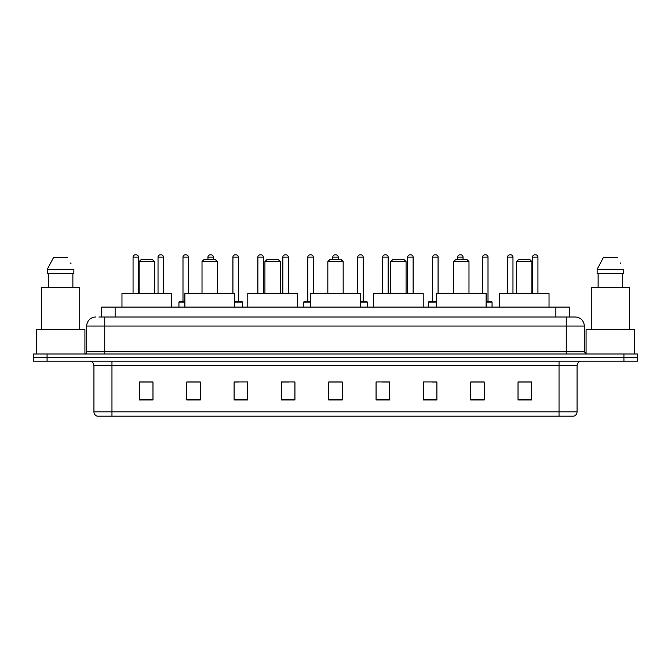 <?xml version="1.0" encoding="UTF-8"?>
<svg xmlns="http://www.w3.org/2000/svg" width="671" height="671" viewBox="0 0 671 671"><rect width="100%" height="100%" fill="white"/><g stroke="black" fill="none" stroke-linecap="round" stroke-linejoin="round"><path stroke-width="1.01" d="M101.606 317.022L101.606 307.108L569.394 307.108L569.394 317.022M99.107 317.022L572.103 317.022M98.897 317.022L104.76 317.022L104.76 326.039L86.727 326.039L86.727 351.721A2.256 2.256 0 0 1 84.479 353.978M95.743 317.022A9.017 9.017 0 0 0 86.727 326.039M584.273 326.039L566.24 326.039L566.24 317.022L575.257 317.022A9.017 9.017 0 0 1 584.273 326.039L584.273 351.721L586.521 353.978M47.071 353.978L33.55 353.978L33.55 357.584L47.071 357.584L33.55 357.584L33.55 361.191L47.071 361.191L47.071 357.584L623.929 357.584L47.071 357.584L47.071 353.978L623.929 353.978L623.929 357.584L637.45 357.584L623.929 357.584L623.929 361.191L47.071 361.191M637.45 353.978L637.45 357.584L637.45 353.978L623.929 353.978M573.588 416.171L559.035 416.171L559.035 411.843L577.06 411.843L577.06 365.695A4.504 4.504 0 0 1 581.564 361.191M573.453 416.171L97.186 416.171A4.504 4.504 0 0 1 93.94 411.843L93.94 365.695C93.672 362.961 92.17 361.459 89.436 361.191M531.541 399.991L531.541 381.967L518.02 381.967L518.02 399.991L531.541 399.991M484.219 399.991L484.219 381.967L470.698 381.967L470.698 399.991L484.219 399.991M436.905 399.991L436.905 381.967L423.384 381.967L423.384 399.991L436.905 399.991M389.583 399.991L389.583 381.967L376.062 381.967L376.062 399.991L389.583 399.991M152.98 399.991L152.98 381.967L139.459 381.967L139.459 399.991L152.98 399.991M200.302 399.991L200.302 381.967L186.781 381.967L186.781 399.991L200.302 399.991M247.616 399.991L247.616 381.967L234.095 381.967L234.095 399.991L247.616 399.991M294.938 399.991L294.938 381.967L281.417 381.967L281.417 399.991L294.938 399.991M342.26 399.991L342.26 381.967L328.74 381.967L328.74 399.991L342.26 399.991M637.45 361.191L637.45 357.584L637.45 361.191L623.929 361.191M431.99 382.059L436.905 382.059M481.921 382.059L477.551 382.059M281.417 382.059L288.949 382.059M234.095 382.059L239.01 382.059M193.449 382.059L189.079 382.059M382.051 382.059L389.583 382.059M342.26 382.059L328.74 382.059M200.302 382.059L186.781 382.059M152.98 382.059L139.459 382.059M484.219 382.059L470.698 382.059M531.541 382.059L518.02 382.059M84.923 353.936L84.923 329.637L36.251 329.637L36.251 353.978M79.74 329.637L79.74 287.28L41.434 287.28L41.434 329.637M72.879 273.76L72.879 287.28L72.879 273.76M47.314 269.247L53.554 257.53L47.314 269.247L47.314 273.76L73.869 273.76L73.869 269.247L47.314 269.247M71.017 263.686L70.665 263.007M48.304 273.76L48.304 287.28M67.628 257.53L53.554 257.53M139.098 261.589L154.422 261.589L152.166 259.333L141.355 259.333L139.098 261.589L139.098 293.588M154.422 261.589L154.422 293.588M171.55 307.108L171.55 293.588L121.971 293.588L121.971 307.108M202.013 261.589L217.337 261.589L215.081 259.333L204.261 259.333L202.013 261.589L202.013 293.588M217.337 261.589L217.337 293.588M234.456 307.108L234.456 293.588L184.886 293.588L184.886 307.108M264.928 261.589L280.252 261.589L277.995 259.333L267.175 259.333L264.928 261.589L264.928 293.588M280.252 261.589L280.252 293.588M297.37 307.108L297.37 293.588L247.8 293.588L247.8 307.108M327.842 261.589L343.158 261.589L340.91 259.333L330.09 259.333L327.842 261.589L327.842 293.588M343.158 261.589L343.158 293.588M360.285 307.108L360.285 293.588L310.715 293.588L310.715 307.108M390.748 261.589L406.072 261.589L403.825 259.333L393.005 259.333L390.748 261.589L390.748 293.588M406.072 261.589L406.072 293.588M423.2 307.108L423.2 293.588L373.63 293.588L373.63 307.108M453.663 261.589L468.987 261.589L466.739 259.333L455.919 259.333L453.663 261.589L453.663 293.588M468.987 261.589L468.987 293.588M486.114 307.108L486.114 293.588L436.544 293.588L436.544 307.108M516.578 261.589L531.902 261.589L529.645 259.333L518.834 259.333L516.578 261.589L516.578 293.588M531.902 261.589L531.902 293.588M549.029 307.108L549.029 293.588L499.45 293.588L499.45 307.108M634.749 353.978L634.749 329.637L586.077 329.637L586.077 353.936M629.566 329.637L629.566 287.28L591.26 287.28L591.26 329.637M597.131 269.247L603.372 257.53L597.131 269.247L597.131 273.76L623.686 273.76L623.686 269.247L597.131 269.247M620.834 263.686L620.482 263.007M598.121 273.76L598.121 287.28M622.696 287.28L622.696 273.76M617.446 257.53L603.372 257.53M138.469 293.588L138.469 257.085A2.256 2.256 0 0 0 136.213 254.829L135.316 254.829A2.256 2.256 0 0 0 133.059 257.085L133.059 293.588M163.43 293.588L163.43 257.085A2.256 2.256 0 0 0 161.183 254.829L160.277 254.829A2.256 2.256 0 0 0 158.029 257.085L158.029 293.588M184.886 302.151L178.939 302.151A0.453 0.453 0 0 1 179.383 301.698L184.886 301.698M182.99 257.085A2.256 2.256 0 0 1 185.246 254.829L186.144 254.829A2.256 2.256 0 0 1 188.4 257.085L182.99 257.085L182.99 301.245A0.453 0.453 0 0 1 182.546 301.698M188.4 257.085L188.4 293.588M178.939 302.151L178.939 307.108M213.37 259.333L213.37 257.085A2.256 2.256 0 0 0 211.113 254.829L210.216 254.829A2.256 2.256 0 0 0 207.96 257.085L207.96 259.333M242.39 307.108L242.39 302.151A0.453 0.453 0 0 0 241.937 301.698L234.456 301.698M238.339 257.085L232.929 257.085A2.256 2.256 0 0 1 235.177 254.829L236.083 254.829A2.256 2.256 0 0 1 238.339 257.085L238.339 301.245A0.453 0.453 0 0 0 238.784 301.698M232.929 257.085L232.929 293.588M263.3 293.588L263.3 257.085A2.256 2.256 0 0 0 261.053 254.829L260.147 254.829A2.256 2.256 0 0 0 257.89 257.085L257.89 293.588M288.27 293.588L288.27 257.085A2.256 2.256 0 0 0 286.014 254.829L285.116 254.829A2.256 2.256 0 0 0 282.86 257.085L282.86 293.588M310.715 302.151L303.77 302.151A0.453 0.453 0 0 1 304.223 301.698L310.715 301.698M307.83 257.085A2.256 2.256 0 0 1 310.086 254.829L310.983 254.829A2.256 2.256 0 0 1 313.24 257.085L307.83 257.085L307.83 301.245A0.453 0.453 0 0 1 307.377 301.698M313.24 257.085L313.24 293.588M303.77 302.151L303.77 307.108M338.201 259.333L338.201 257.085A2.256 2.256 0 0 0 335.953 254.829L335.047 254.829A2.256 2.256 0 0 0 332.799 257.085L332.799 259.333M367.23 307.108L367.23 302.151A0.453 0.453 0 0 0 366.777 301.698L360.285 301.698M363.17 257.085L357.76 257.085A2.256 2.256 0 0 1 360.017 254.829L360.914 254.829A2.256 2.256 0 0 1 363.17 257.085L363.17 301.245A0.453 0.453 0 0 0 363.623 301.698M357.76 257.085L357.76 293.588M388.14 293.588L388.14 257.085A2.256 2.256 0 0 0 385.884 254.829L384.986 254.829A2.256 2.256 0 0 0 382.73 257.085L382.73 293.588M413.11 293.588L413.11 257.085A2.256 2.256 0 0 0 410.853 254.829L409.947 254.829A2.256 2.256 0 0 0 407.7 257.085L407.7 293.588M436.544 302.151L428.61 302.151A0.453 0.453 0 0 1 429.063 301.698L436.544 301.698M432.661 257.085A2.256 2.256 0 0 1 434.917 254.829L435.823 254.829A2.256 2.256 0 0 1 438.071 257.085L432.661 257.085L432.661 301.245A0.453 0.453 0 0 1 432.216 301.698M438.071 257.085L438.071 293.588M428.61 302.151L428.61 307.108M463.04 259.333L463.04 257.085A2.256 2.256 0 0 0 460.784 254.829L459.887 254.829A2.256 2.256 0 0 0 457.63 257.085L457.63 259.333M492.061 307.108L492.061 302.151A0.453 0.453 0 0 0 491.617 301.698L486.114 301.698M488.01 257.085L482.6 257.085A2.256 2.256 0 0 1 484.856 254.829L485.754 254.829A2.256 2.256 0 0 1 488.01 257.085L488.01 301.245A0.453 0.453 0 0 0 488.454 301.698M482.6 257.085L482.6 293.588M512.971 293.588L512.971 257.085A2.256 2.256 0 0 0 510.723 254.829L509.817 254.829A2.256 2.256 0 0 0 507.57 257.085L507.57 293.588M537.941 293.588L537.941 257.085A2.256 2.256 0 0 0 535.684 254.829L534.787 254.829A2.256 2.256 0 0 0 532.531 257.085L532.531 293.588M115.127 317.022L115.127 307.108M555.873 317.022L555.873 307.108M104.76 353.978L104.76 351.721L584.273 351.721M86.727 351.721L104.76 351.721L104.76 326.039L566.24 326.039L566.24 353.978M559.035 361.191L559.035 365.695L93.94 365.695M577.06 365.695L559.035 365.695L559.035 411.843L111.965 411.843L111.965 416.171M93.94 411.843L111.965 411.843L111.965 361.191M342.26 399.362L328.74 399.362M294.938 399.362L281.417 399.362M247.616 399.362L234.095 399.362M200.302 399.362L186.781 399.362M152.98 399.362L139.459 399.362M389.583 399.362L376.062 399.362M436.905 399.362L423.384 399.362M484.219 399.362L470.698 399.362M531.541 399.362L518.02 399.362M138.469 257.085L133.059 257.085M163.43 257.085L158.029 257.085M182.99 301.245L184.886 301.245M213.37 257.085L207.96 257.085M242.39 302.151L234.456 302.151M234.456 301.245L238.339 301.245M263.3 257.085L257.89 257.085M288.27 257.085L282.86 257.085M307.83 301.245L310.715 301.245M338.201 257.085L332.799 257.085M367.23 302.151L360.285 302.151M360.285 301.245L363.17 301.245M388.14 257.085L382.73 257.085M413.11 257.085L407.7 257.085M432.661 301.245L436.544 301.245M463.04 257.085L457.63 257.085M492.061 302.151L486.114 302.151M486.114 301.245L488.01 301.245M512.971 257.085L507.57 257.085M537.941 257.085L532.531 257.085M573.814 416.171C575.852 415.45 576.934 414.007 577.06 411.843"/></g></svg>
